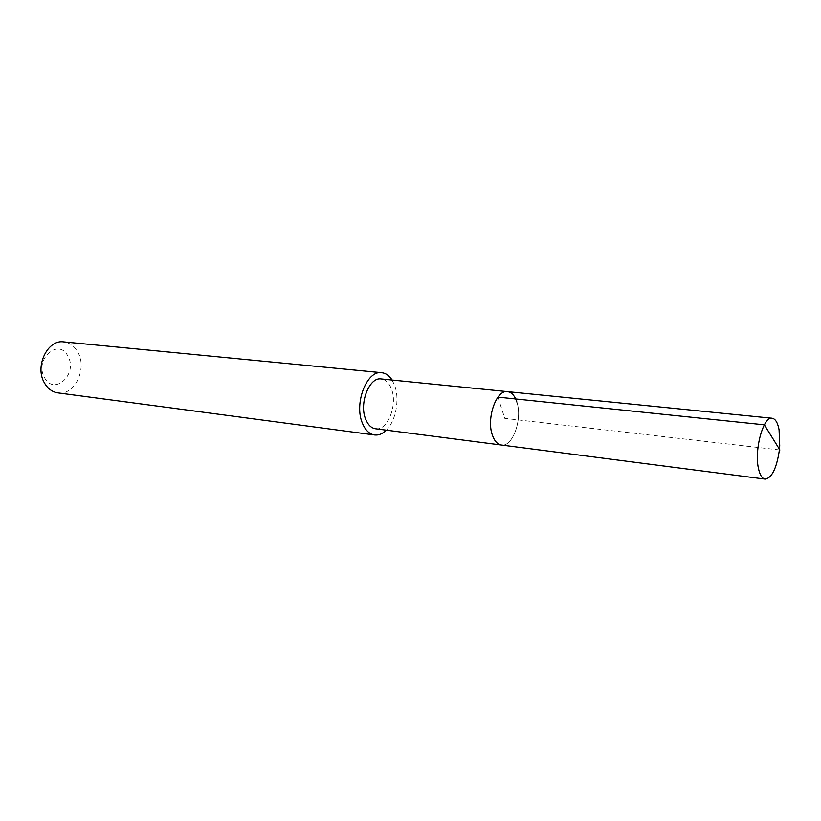 <?xml version="1.0" encoding="UTF-8"?>
<svg xmlns="http://www.w3.org/2000/svg" width="821" height="821" viewBox="0 0 821 821"><rect width="100%" height="100%" fill="white"/><g stroke="black" fill="none" stroke-linecap="round" stroke-linejoin="round"><path stroke-width="0.62" stroke-dasharray="4.11 3.08" d="M779.745 446.152L779.334 450.462M516.871 402.064C522.741 418.884 512.653 447.332 501.385 445.023C512.653 447.332 522.741 418.884 516.871 402.064C514.798 395.732 511.678 392.264 507.511 391.648M375.505 428.757C387.594 431.128 397.969 404.661 391.401 388.826C389.082 382.873 385.685 379.589 381.221 378.963M392.089 380.051L394.542 385.111C399.94 398.924 395.948 420.978 386.332 430.153M57.87 392.879C74.362 395.907 87.508 369.009 77.995 352.435C74.608 346.185 69.847 342.665 63.73 341.885M67.999 356.365C58.979 337.246 33.825 359.311 44.457 377.547C54.042 396.389 78.231 374.058 67.999 356.365M497.947 397.128L504.771 418.371L779.899 449.98"/><path stroke-width="1.23" d="M779.334 450.462C776.543 468.514 771.812 478.068 765.141 479.115C762.062 478.571 759.815 474.938 758.409 468.216C754.16 449.436 763.468 416.062 772.13 418.248C775.383 418.792 777.703 422.62 779.078 429.732L779.745 446.152M492.374 435.089C494.458 441.072 497.454 444.387 501.385 445.023C497.454 444.387 494.458 441.072 492.374 435.089C486.186 418.341 496.428 389.411 507.511 391.648C496.428 389.411 486.186 418.341 492.374 435.089M516.871 402.064C514.798 395.732 511.678 392.264 507.511 391.648L381.221 378.963C369.327 376.716 358.849 403.573 365.714 419.305C368.034 424.939 371.297 428.09 375.505 428.757L765.141 479.115M386.332 430.153C382.596 433.827 378.686 435.428 374.602 434.966C369.378 434.124 365.314 430.204 362.42 423.215C353.789 403.563 366.905 369.932 381.744 372.713C385.829 373.186 389.277 375.628 392.089 380.051M381.744 372.713L63.73 341.885C47.577 339.258 34.513 366.423 44.375 382.812C47.7 388.651 52.195 392.007 57.87 392.879L374.602 434.966M779.899 449.98L764.351 424.816L497.947 397.128M507.511 391.648L772.13 418.248"/></g></svg>
